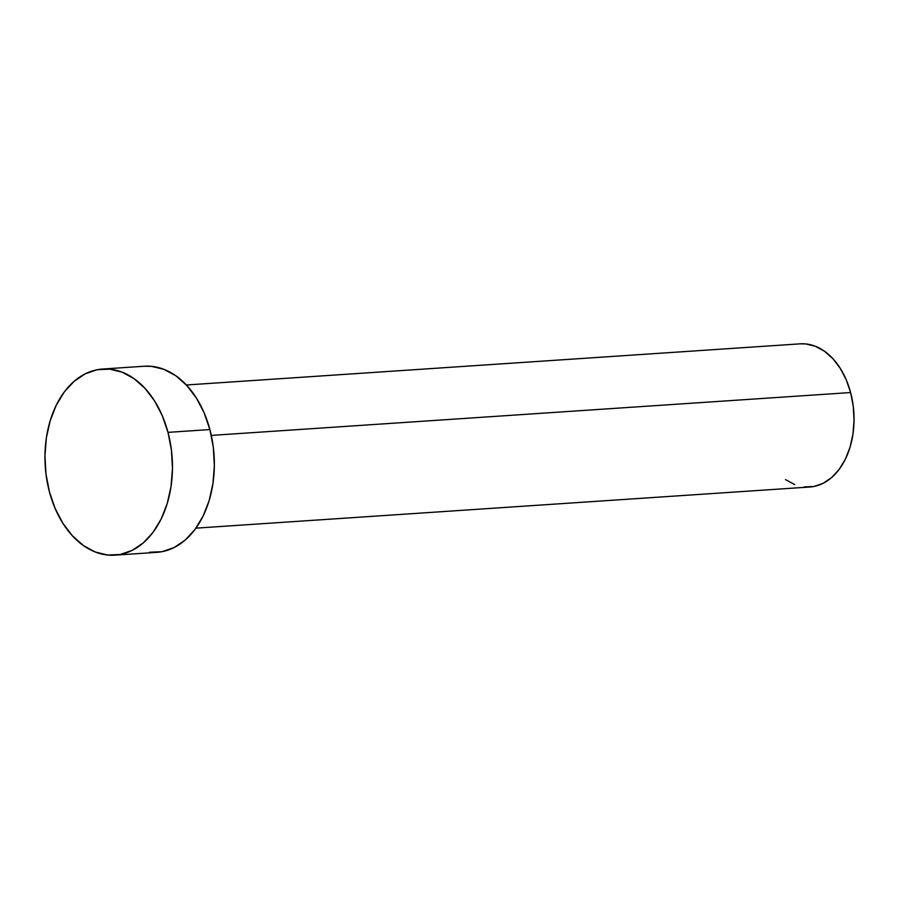 <?xml version="1.0" encoding="UTF-8"?>
<svg xmlns="http://www.w3.org/2000/svg" width="899" height="899" viewBox="0 0 899 899"><rect width="100%" height="100%" fill="white"/><g stroke="black" fill="none" stroke-linecap="round" stroke-linejoin="round"><path stroke-width="1.35" d="M195.948 528.151L809.797 487.011A71.74 48.928 -93.8 0 0 850.611 392.548L211.299 435.408L850.611 392.548A71.74 48.928 -93.8 0 0 800.2 343.845L186.351 384.986M168.001 432.363A93.271 63.604 86.2 0 1 114.948 555.155A93.271 63.604 86.2 0 1 49.423 491.843A93.271 63.604 86.2 0 1 102.475 369.039A93.271 63.604 86.2 0 1 168.001 432.363L209.883 429.553L168.001 432.363L171.439 450.152L172.473 468.401L171.057 486.415L167.248 503.496L161.179 518.981L153.1 532.275L143.323 542.884L132.198 550.379L120.185 554.481L107.723 555.043L95.305 552.02L83.405 545.547L72.471 535.871L62.93 523.353L55.142 508.486L49.423 491.843L45.984 474.043L44.95 455.793L46.366 437.779L50.187 420.71L56.244 405.224L64.323 391.919L74.111 381.322L85.225 373.815L97.238 369.714L109.7 369.163L122.118 372.175L134.03 378.648L144.964 388.323L154.504 400.842L162.281 415.709L168.001 432.363M114.948 555.155L156.831 552.346A93.271 63.604 -93.8 0 0 209.883 429.553A93.271 63.604 -93.8 0 0 144.357 366.23L102.475 369.039M144.065 366.253L151.583 366.354L164 369.365L175.912 375.838L186.846 385.514L196.375 398.032L204.163 412.899L209.883 429.553L213.321 447.342L214.355 465.603L212.939 483.606L209.13 500.687L203.062 516.172L194.982 529.466L185.205 540.074L174.08 547.57L162.067 551.683L149.605 552.233M799.975 343.856L805.762 343.935L815.314 346.25L824.473 351.228L832.879 358.679L840.217 368.298L846.206 379.738L850.611 392.548L853.252 406.236L854.05 420.283L852.96 434.127L850.027 447.264L845.363 459.175L839.149 469.413L831.62 477.571L823.068 483.336L813.831 486.494L804.245 486.921M794.682 484.595L785.535 479.617"/></g></svg>
